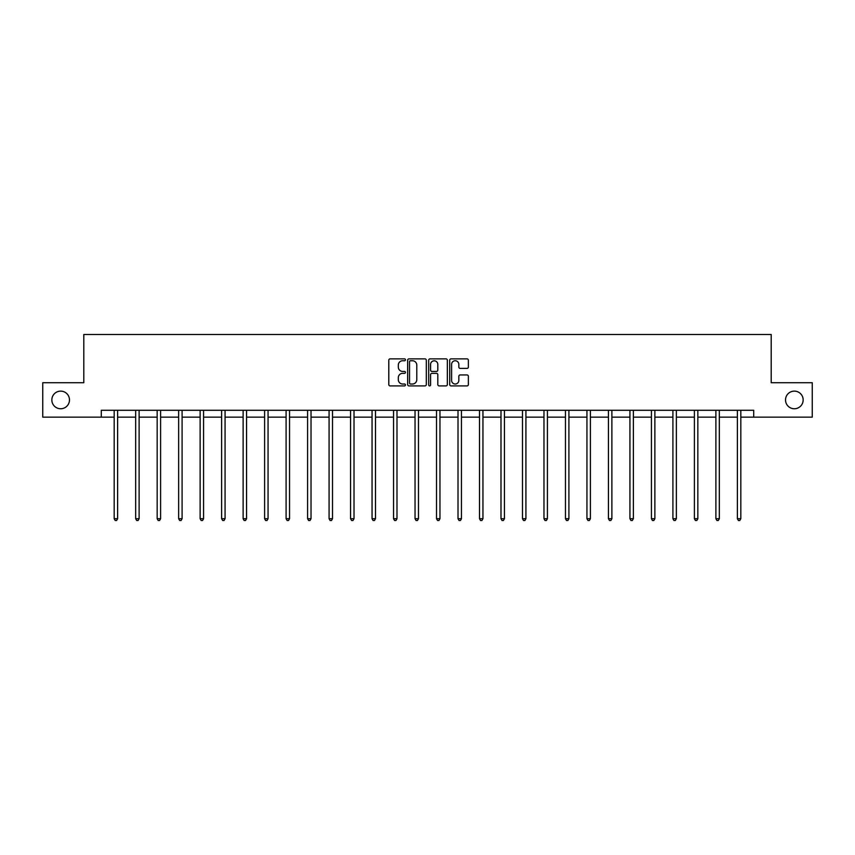 <?xml version="1.0" encoding="UTF-8"?>
<svg xmlns="http://www.w3.org/2000/svg" width="855" height="855" viewBox="0 0 855 855"><rect width="100%" height="100%" fill="white"/><g stroke="black" fill="none" stroke-linecap="round" stroke-linejoin="round"><path stroke-width="1.28" d="M405.462 359.805A0.951 0.951 0 0 0 404.511 358.865L390.147 358.865A1.357 1.357 0 0 0 388.79 360.212L388.79 384.558A1.357 1.357 0 0 0 390.147 385.904L404.511 385.904A0.951 0.951 0 0 0 405.462 384.964A0.951 0.951 0 0 0 404.511 384.013L402.652 384.013A4.328 4.328 0 0 1 398.323 379.684L398.323 377.654A4.328 4.328 0 0 1 402.652 373.336L404.511 373.336A0.951 0.951 0 0 0 405.462 372.385A0.951 0.951 0 0 0 404.511 371.433L402.652 371.433A4.328 4.328 0 0 1 398.323 367.116L398.323 365.085A4.328 4.328 0 0 1 402.652 360.757L404.511 360.757A0.951 0.951 0 0 0 405.462 359.805M785.521 399.937A8.817 8.817 0 0 0 794.338 408.754A8.817 8.817 0 0 0 803.155 399.937A8.817 8.817 0 0 0 794.338 391.12A8.817 8.817 0 0 0 785.521 399.937M51.845 399.937A8.817 8.817 0 0 0 60.662 408.754A8.817 8.817 0 0 0 69.479 399.937A8.817 8.817 0 0 0 60.662 391.12A8.817 8.817 0 0 0 51.845 399.937M467.012 368.398A1.357 1.357 0 0 0 468.369 367.041L468.369 360.212A1.357 1.357 0 0 0 467.012 358.865L451.066 358.865A1.357 1.357 0 0 0 449.709 360.212L449.709 384.558A1.357 1.357 0 0 0 451.066 385.904L467.012 385.904A1.357 1.357 0 0 0 468.369 384.558L468.369 376.307A1.357 1.357 0 0 0 467.012 374.95L460.193 374.95A1.357 1.357 0 0 0 458.836 376.307L458.836 380.4A3.612 3.612 0 0 1 455.223 384.013A3.612 3.612 0 0 1 451.6 380.4L451.6 364.369A3.612 3.612 0 0 1 455.223 360.757A3.612 3.612 0 0 1 458.836 364.369L458.836 367.041A1.357 1.357 0 0 0 460.193 368.398L467.012 368.398M101.296 417.155L42.75 417.155L42.75 382.719L83.801 382.719L83.801 334.497L771.199 334.497L771.199 382.719L812.25 382.719L812.25 417.155L753.704 417.155L753.704 410.272L101.296 410.272L101.296 417.155L114.175 417.155M426.314 360.212A1.357 1.357 0 0 0 424.967 358.865L409.011 358.865A1.357 1.357 0 0 0 407.653 360.212L407.653 384.558A1.357 1.357 0 0 0 409.011 385.904L424.967 385.904A1.357 1.357 0 0 0 426.314 384.558L426.314 360.212M430.033 358.865L445.989 358.865A1.357 1.357 0 0 1 447.347 360.212L447.347 384.558A1.357 1.357 0 0 1 445.989 385.904L439.16 385.904A1.357 1.357 0 0 1 437.813 384.558L437.813 374.682A1.357 1.357 0 0 0 436.456 373.336L431.925 373.336A1.357 1.357 0 0 0 430.578 374.682L430.578 384.964A0.951 0.951 0 0 1 429.627 385.904A0.951 0.951 0 0 1 428.686 384.964L428.686 360.212A1.357 1.357 0 0 1 430.033 358.865M117.616 417.155L135.667 417.155M139.109 417.155L157.16 417.155M160.601 417.155L178.642 417.155M182.094 417.155L200.134 417.155M203.576 417.155L221.627 417.155M225.068 417.155L243.119 417.155M246.561 417.155L264.601 417.155M268.053 417.155L286.094 417.155M289.535 417.155L307.586 417.155M311.028 417.155L329.079 417.155M332.52 417.155L350.561 417.155M354.013 417.155L372.053 417.155M375.495 417.155L393.546 417.155M396.987 417.155L415.038 417.155M418.48 417.155L436.52 417.155M439.962 417.155L458.013 417.155M461.454 417.155L479.505 417.155M482.947 417.155L500.987 417.155M504.439 417.155L522.48 417.155M525.921 417.155L543.972 417.155M547.414 417.155L565.465 417.155M568.906 417.155L586.947 417.155M590.399 417.155L608.439 417.155M611.881 417.155L629.932 417.155M633.373 417.155L651.425 417.155M654.866 417.155L672.906 417.155M676.358 417.155L694.399 417.155M697.84 417.155L715.892 417.155M719.333 417.155L737.384 417.155M740.825 417.155L753.704 417.155M410.496 360.757A0.951 0.951 0 0 0 409.545 361.697L409.545 383.061A0.951 0.951 0 0 0 410.496 384.013L412.452 384.013A4.328 4.328 0 0 0 416.78 379.684L416.78 365.085A4.328 4.328 0 0 0 412.452 360.757L410.496 360.757M437.813 364.444A3.612 3.612 0 0 0 434.19 360.821A3.612 3.612 0 0 0 430.578 364.444L430.578 370.087A1.357 1.357 0 0 0 431.925 371.433L436.456 371.433A1.357 1.357 0 0 0 437.813 370.087L437.813 364.444M117.798 410.272L117.723 410.464A1.379 1.379 0 0 0 117.616 410.988L117.616 518.707L114.175 518.707L114.175 410.988A1.379 1.379 0 0 0 114.078 410.464L113.993 410.272M117.616 518.707L116.59 520.503L115.211 520.503L114.175 518.707M139.29 410.272L139.205 410.464A1.379 1.379 0 0 0 139.109 410.988L139.109 518.707L135.667 518.707L135.667 410.988A1.379 1.379 0 0 0 135.571 410.464L135.485 410.272M139.109 518.707L138.072 520.503L136.704 520.503L135.667 518.707M160.783 410.272L160.697 410.464A1.379 1.379 0 0 0 160.601 410.988L160.601 518.707L157.16 518.707L157.16 410.988A1.379 1.379 0 0 0 157.053 410.464L156.978 410.272M160.601 518.707L159.564 520.503L158.186 520.503L157.16 518.707M182.275 410.272L182.19 410.464A1.379 1.379 0 0 0 182.094 410.988L182.094 518.707L178.642 518.707L178.642 410.988A1.379 1.379 0 0 0 178.545 410.464L178.46 410.272M182.094 518.707L181.057 520.503L179.678 520.503L178.642 518.707M203.757 410.272L203.682 410.464A1.379 1.379 0 0 0 203.576 410.988L203.576 518.707L200.134 518.707L200.134 410.988A1.379 1.379 0 0 0 200.038 410.464L199.952 410.272M203.576 518.707L202.55 520.503L201.171 520.503L200.134 518.707M225.25 410.272L225.164 410.464A1.379 1.379 0 0 0 225.068 410.988L225.068 518.707L221.627 518.707L221.627 410.988A1.379 1.379 0 0 0 221.531 410.464L221.445 410.272M225.068 518.707L224.031 520.503L222.663 520.503L221.627 518.707M246.742 410.272L246.657 410.464A1.379 1.379 0 0 0 246.561 410.988L246.561 518.707L243.119 518.707L243.119 410.988A1.379 1.379 0 0 0 243.012 410.464L242.938 410.272M246.561 518.707L245.524 520.503L244.145 520.503L243.119 518.707M268.224 410.272L268.149 410.464A1.379 1.379 0 0 0 268.053 410.988L268.053 518.707L264.601 518.707L264.601 410.988A1.379 1.379 0 0 0 264.505 410.464L264.419 410.272M268.053 518.707L267.017 520.503L265.638 520.503L264.601 518.707M289.717 410.272L289.642 410.464A1.379 1.379 0 0 0 289.535 410.988L289.535 518.707L286.094 518.707L286.094 410.988A1.379 1.379 0 0 0 285.998 410.464L285.912 410.272M289.535 518.707L288.509 520.503L287.13 520.503L286.094 518.707M311.209 410.272L311.124 410.464A1.379 1.379 0 0 0 311.028 410.988L311.028 518.707L307.586 518.707L307.586 410.988A1.379 1.379 0 0 0 307.479 410.464L307.405 410.272M311.028 518.707L309.991 520.503L308.612 520.503L307.586 518.707M332.702 410.272L332.616 410.464A1.379 1.379 0 0 0 332.52 410.988L332.52 518.707L329.079 518.707L329.079 410.988A1.379 1.379 0 0 0 328.972 410.464L328.897 410.272M332.52 518.707L331.484 520.503L330.105 520.503L329.079 518.707M354.184 410.272L354.109 410.464A1.379 1.379 0 0 0 354.013 410.988L354.013 518.707L350.561 518.707L350.561 410.988A1.379 1.379 0 0 0 350.465 410.464L350.379 410.272M354.013 518.707L352.976 520.503L351.597 520.503L350.561 518.707M375.676 410.272L375.602 410.464A1.379 1.379 0 0 0 375.495 410.988L375.495 518.707L372.053 518.707L372.053 410.988A1.379 1.379 0 0 0 371.957 410.464L371.872 410.272M375.495 518.707L374.469 520.503L373.09 520.503L372.053 518.707M397.169 410.272L397.083 410.464A1.379 1.379 0 0 0 396.987 410.988L396.987 518.707L393.546 518.707L393.546 410.988A1.379 1.379 0 0 0 393.439 410.464L393.364 410.272M396.987 518.707L395.951 520.503L394.572 520.503L393.546 518.707M418.661 410.272L418.576 410.464A1.379 1.379 0 0 0 418.48 410.988L418.48 518.707L415.038 518.707L415.038 410.988A1.379 1.379 0 0 0 414.932 410.464L414.857 410.272M418.48 518.707L417.443 520.503L416.064 520.503L415.038 518.707M440.143 410.272L440.069 410.464A1.379 1.379 0 0 0 439.962 410.988L439.962 518.707L436.52 518.707L436.52 410.988A1.379 1.379 0 0 0 436.424 410.464L436.339 410.272M439.962 518.707L438.936 520.503L437.557 520.503L436.52 518.707M461.636 410.272L461.561 410.464A1.379 1.379 0 0 0 461.454 410.988L461.454 518.707L458.013 518.707L458.013 410.988A1.379 1.379 0 0 0 457.917 410.464L457.831 410.272M461.454 518.707L460.428 520.503L459.05 520.503L458.013 518.707M483.128 410.272L483.043 410.464A1.379 1.379 0 0 0 482.947 410.988L482.947 518.707L479.505 518.707L479.505 410.988A1.379 1.379 0 0 0 479.399 410.464L479.324 410.272M482.947 518.707L481.91 520.503L480.531 520.503L479.505 518.707M504.621 410.272L504.536 410.464A1.379 1.379 0 0 0 504.439 410.988L504.439 518.707L500.987 518.707L500.987 410.988A1.379 1.379 0 0 0 500.891 410.464L500.816 410.272M504.439 518.707L503.403 520.503L502.024 520.503L500.987 518.707M526.103 410.272L526.028 410.464A1.379 1.379 0 0 0 525.921 410.988L525.921 518.707L522.48 518.707L522.48 410.988A1.379 1.379 0 0 0 522.384 410.464L522.298 410.272M525.921 518.707L524.895 520.503L523.517 520.503L522.48 518.707M547.595 410.272L547.521 410.464A1.379 1.379 0 0 0 547.414 410.988L547.414 518.707L543.972 518.707L543.972 410.988A1.379 1.379 0 0 0 543.876 410.464L543.791 410.272M547.414 518.707L546.388 520.503L545.009 520.503L543.972 518.707M569.088 410.272L569.003 410.464A1.379 1.379 0 0 0 568.906 410.988L568.906 518.707L565.465 518.707L565.465 410.988A1.379 1.379 0 0 0 565.358 410.464L565.283 410.272M568.906 518.707L567.87 520.503L566.491 520.503L565.465 518.707M590.581 410.272L590.495 410.464A1.379 1.379 0 0 0 590.399 410.988L590.399 518.707L586.947 518.707L586.947 410.988A1.379 1.379 0 0 0 586.851 410.464L586.776 410.272M590.399 518.707L589.362 520.503L587.984 520.503L586.947 518.707M612.062 410.272L611.988 410.464A1.379 1.379 0 0 0 611.881 410.988L611.881 518.707L608.439 518.707L608.439 410.988A1.379 1.379 0 0 0 608.343 410.464L608.258 410.272M611.881 518.707L610.855 520.503L609.476 520.503L608.439 518.707M633.555 410.272L633.47 410.464A1.379 1.379 0 0 0 633.373 410.988L633.373 518.707L629.932 518.707L629.932 410.988A1.379 1.379 0 0 0 629.836 410.464L629.75 410.272M633.373 518.707L632.337 520.503L630.969 520.503L629.932 518.707M655.048 410.272L654.962 410.464A1.379 1.379 0 0 0 654.866 410.988L654.866 518.707L651.425 518.707L651.425 410.988A1.379 1.379 0 0 0 651.318 410.464L651.243 410.272M654.866 518.707L653.829 520.503L652.451 520.503L651.425 518.707M676.54 410.272L676.455 410.464A1.379 1.379 0 0 0 676.358 410.988L676.358 518.707L672.906 518.707L672.906 410.988A1.379 1.379 0 0 0 672.81 410.464L672.725 410.272M676.358 518.707L675.322 520.503L673.943 520.503L672.906 518.707M698.022 410.272L697.947 410.464A1.379 1.379 0 0 0 697.84 410.988L697.84 518.707L694.399 518.707L694.399 410.988A1.379 1.379 0 0 0 694.303 410.464L694.217 410.272M697.84 518.707L696.814 520.503L695.436 520.503L694.399 518.707M719.515 410.272L719.429 410.464A1.379 1.379 0 0 0 719.333 410.988L719.333 518.707L715.892 518.707L715.892 410.988A1.379 1.379 0 0 0 715.795 410.464L715.71 410.272M719.333 518.707L718.296 520.503L716.928 520.503L715.892 518.707M741.007 410.272L740.922 410.464A1.379 1.379 0 0 0 740.825 410.988L740.825 518.707L737.384 518.707L737.384 410.988A1.379 1.379 0 0 0 737.277 410.464L737.202 410.272M740.825 518.707L739.789 520.503L738.41 520.503L737.384 518.707"/></g></svg>
